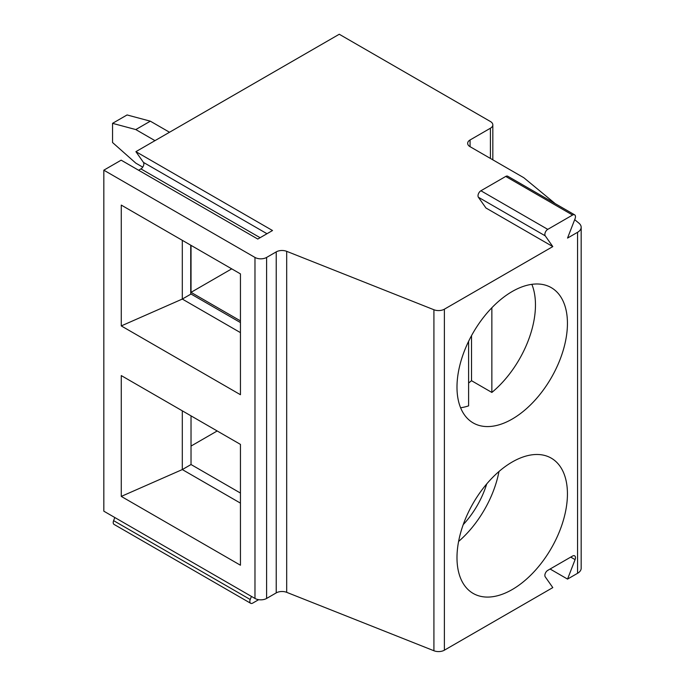 <?xml version="1.0" encoding="UTF-8"?>
<svg xmlns="http://www.w3.org/2000/svg" width="685" height="685" viewBox="0 0 685 685"><rect width="100%" height="100%" fill="white"/><g stroke="black" fill="none" stroke-linecap="round" stroke-linejoin="round"><path stroke-width="1.03" d="M574.689 219.671L578.945 223.182A12.33 7.124 180 0 1 581.171 227.266A12.33 7.124 180 0 1 577.558 232.301L577.558 573.302A12.33 7.124 180 0 0 581.171 568.267L581.171 227.266M266.602 598.45A8.22 4.744 180 0 1 254.974 598.45L103.829 511.181L103.829 170.18L254.974 257.44A8.22 4.744 180 0 0 266.602 257.44L266.602 598.45L276.226 592.893A8.22 4.744 0 0 1 286.69 592.337L433.913 650.75A8.22 4.744 0 0 0 444.377 650.193L552.804 587.602L545.251 576.856A4.11 2.372 120 0 1 547.769 570.365L572.574 556.04A4.11 2.372 120 0 1 574.629 555.843A4.11 2.372 120 0 1 575.092 559.628L567.54 579.09L577.558 573.302M286.69 592.337L286.69 251.335L433.913 309.748A8.22 4.744 0 0 0 444.377 309.192L552.804 246.591L485.948 208L478.395 197.254A4.11 2.372 120 0 1 480.913 190.764L505.727 176.439A4.11 2.372 120 0 1 507.782 176.242L574.629 214.833A4.11 2.372 120 0 0 572.574 215.039L547.769 229.364A4.11 2.372 120 0 0 545.251 235.854L552.804 246.591M470.064 139.971A8.22 4.744 0 0 0 467.658 143.328A8.22 4.744 0 0 0 470.064 146.684L470.064 139.971L490.409 128.223A8.22 4.744 0 0 0 492.823 124.867A8.22 4.744 0 0 0 490.409 121.51L339.263 34.25L135.904 151.659L143.456 162.405A4.11 2.372 -60 0 1 140.939 168.895L138.601 170.24M286.69 251.335A8.22 4.744 0 0 0 276.226 251.883L266.602 257.44M258.656 599.675L252.739 603.091A4.11 2.372 -60 0 1 250.684 603.297A4.11 2.372 -60 0 1 250.222 599.512L251.429 596.404M191.029 415.863L191.029 464.533L182.304 469.567L240.444 503.124L240.444 444.394L240.444 565.219L121.271 496.411L182.304 469.567L182.304 410.829M240.444 444.394L121.271 375.585L121.271 496.411M240.444 273.889L121.271 205.089L121.271 325.914L240.444 394.714L240.444 273.889L240.444 332.627L182.304 299.062L182.304 240.324M567.54 579.09L550.106 569.021M191.029 464.533L240.444 493.054M191.029 446.072L217.188 430.968M486.718 483.927A63.714 36.785 -60 0 1 463.223 524.633M498.98 471.511A78.099 45.09 -60 0 1 458.599 541.458M567.437 493.894A78.099 45.09 120 0 0 551.262 458.145A78.099 45.09 120 0 0 491.076 479.063A78.099 45.09 120 0 0 456.989 557.667A78.099 45.09 120 0 0 473.164 593.424A78.099 45.09 120 0 0 533.35 572.497A78.099 45.09 120 0 0 567.437 493.894M169.52 132.256L150.332 121.177L127.076 114.952L112.545 123.343L135.801 129.568L150.332 121.177M135.801 129.568L154.981 140.648M250.684 603.297L114.07 524.419A4.11 2.372 120 0 1 113.607 520.634L114.815 517.526M135.904 151.659L272.519 230.528L257.774 239.048L121.159 160.17L103.829 170.18M577.558 232.301L567.54 238.08L575.092 218.618A4.11 2.372 120 0 0 574.629 214.833M460.594 407.763A78.099 45.09 120 0 0 468.608 405.871L468.608 341.31M471.52 335.659L471.52 380.706L491.864 392.445A78.099 45.09 120 0 0 531.851 284.335M491.864 392.445L491.864 307.745M456.989 387.162A78.099 45.09 120 0 0 473.164 422.919A78.099 45.09 120 0 0 551.262 377.829A78.099 45.09 120 0 0 551.262 287.64A78.099 45.09 120 0 0 491.076 308.567A78.099 45.09 120 0 0 456.989 387.162M191.029 245.358L191.029 292.349L240.444 320.88M191.029 292.349L231.718 268.854M142.737 167.14L135.801 163.133L112.545 142.514L112.545 123.343M555.244 203.642L523.777 177.698L470.064 146.684M240.444 322.558L190.738 293.856M121.271 325.914L182.304 299.062L190.738 294.199L190.738 245.196M468.608 383.009A78.099 45.09 120 0 0 471.52 380.706M433.913 650.75L433.913 309.748M444.377 650.193L444.377 309.192M254.974 257.44L254.974 598.45M490.409 158.432L490.409 128.223M276.226 592.893L276.226 251.883M113.607 520.634L250.222 599.512M545.251 235.854L478.395 197.254M547.769 229.364L480.913 190.764M572.574 215.039L505.727 176.439M260.112 237.695L140.939 168.895M266.987 233.722L143.456 162.405M570.733 557.111L575.092 559.628M492.823 159.819L492.823 124.867"/></g></svg>
